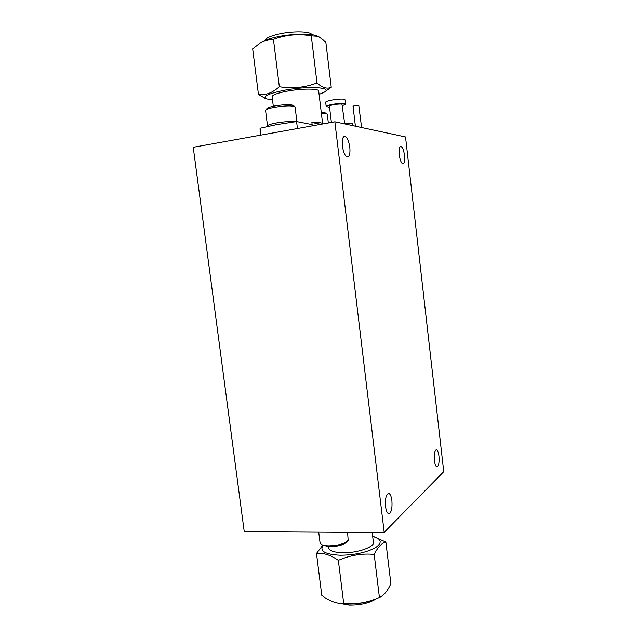<?xml version="1.0" encoding="UTF-8"?>
<svg xmlns="http://www.w3.org/2000/svg" width="637" height="637" viewBox="0 0 637 637"><rect width="100%" height="100%" fill="white"/><g stroke="black" fill="none" stroke-linecap="round" stroke-linejoin="round"><path stroke-width="0.96" d="M385.552 506.558C385.051 498.93 386.046 494.543 388.538 493.38C390.147 493.659 391.261 496.056 391.898 500.571C392.408 508.151 391.413 512.538 388.904 513.74C387.312 513.47 386.197 511.081 385.552 506.558M434.378 460.471C433.932 454.229 434.577 450.646 436.305 449.73C437.539 449.969 438.423 452.111 438.965 456.148C439.419 462.358 438.774 465.934 437.03 466.881C435.812 466.642 434.928 464.508 434.378 460.471M399.248 154.783C398.81 149.862 399.272 147.075 400.649 146.43C402.409 146.836 403.707 149.886 404.551 155.595C404.997 160.5 404.519 163.279 403.141 163.94C401.398 163.566 400.1 160.508 399.248 154.783M342.38 146.104C341.862 140.371 342.555 137.106 344.442 136.302C346.918 136.74 348.71 140.379 349.801 147.235C350.318 152.944 349.625 156.2 347.73 157.013C345.278 156.614 343.494 152.976 342.38 146.104M334.855 121.786L405.53 136.963L443.758 471.659L384.199 532.389L334.855 121.786L193.242 147.298L244.21 531.465L384.199 532.389M272.15 97.047L272.087 96.513C272.811 94.857 277.302 93.177 285.543 91.465C300.768 88.32 320.276 88.36 318.723 91.386L322.625 123.626M260.899 135.108L260.031 128.26L276.538 124.645L296.587 121.556L297.447 128.523M319.081 94.38L323.771 92.445C334.632 87.15 306.508 85.645 282.438 90.653C268.113 93.774 262.667 96.49 266.115 98.791L272.532 100.049M258.471 94.642C265.565 95.439 272.525 92.803 279.34 86.736L273.44 39.398C269.085 39.319 264.888 40.354 260.859 42.504L252.674 48.85L258.471 94.642L266.298 98.878M316.653 35.823C310.084 33.188 290.504 33.801 275.789 37.201C269.754 38.578 265.151 40.123 261.982 41.827L260.708 42.591M265.064 40.394C265.78 38.188 270.231 36.102 278.433 34.151C292.439 30.847 310.896 31.245 311.843 34.717M279.34 86.736C292.279 88.854 304.828 87.603 317.003 82.961L311.286 35.855C298.411 33.618 285.798 34.796 273.44 39.398M317.003 82.961C322.33 87.771 327.084 89.22 331.248 87.301L325.802 41.931L318.301 36.373L311.286 35.855M331.248 87.301L324.862 91.736M322.704 123.976C322.696 122.806 319.089 122.312 311.883 122.495L320.881 124.303M311.883 122.495L312.138 124.597L296.587 121.556M329.568 107.287L326.184 106.49C326.184 104.93 341.798 102.573 344.999 103.656L345.652 104.205L342.531 105.623M325.698 102.446L325.674 102.223C325.658 100.622 341.289 98.257 344.49 99.38L345.143 99.945L345.628 103.99M329.448 106.26L329.433 106.116C329.44 105.081 339.808 103.513 341.965 104.229L344.649 123.403M342.571 123.443L352.484 123.252L352.763 125.632M372.175 532.309L373.33 541.784C375.758 546.618 357.835 553.211 342.794 552.757C334.632 552.494 329.942 551.021 328.7 548.338L328.581 547.374M322.959 545.583C319.44 551.196 325.188 554.413 340.206 555.241C354.578 555.074 366.331 552.558 375.464 547.701C382.566 542.732 381.635 538.942 372.669 536.346M374.19 554.413C362.007 553.25 350.055 555.233 338.343 560.345L343.725 603.558C355.964 604.609 367.86 602.57 379.405 597.434L381.006 596.638C384.7 594.488 387.989 590.157 390.871 583.651L385.879 542.079C381.754 542.987 377.86 547.095 374.19 554.413L379.405 597.434M373.226 536.481L385.879 542.079M339.171 603.319L346.281 604.059C357.946 604.29 368.321 602.355 377.407 598.278M376.228 598.82C369.396 603.104 360.415 605.206 349.291 605.11L339.601 603.39M338.343 560.345C330.499 554.923 323.222 552.629 316.493 553.457L321.789 595.38C327.49 599.751 333.183 602.379 338.86 603.271L343.725 603.558M316.493 553.457L322.664 545.399M353.049 106.315L353.041 106.26C354.49 105.567 356.409 105.272 358.798 105.384L361.577 127.519M328.342 122.957L327.275 114.206C326.813 113.649 324.854 113.394 321.398 113.458M321.255 112.311L325.754 113.004L326.972 113.967M267.874 126.333L267.508 125.8C268.002 124.94 270.789 124.024 275.885 123.045C284.245 121.643 290.767 121.189 295.464 121.699M266.871 108.656L267.11 108.354C268.066 107.565 270.494 106.793 274.38 106.021C284.413 104.396 290.751 104.229 293.402 105.519L294.676 106.522M296.89 121.611L295.058 106.825C292.128 105.408 285.081 105.591 273.926 107.398C269.594 108.25 266.903 109.11 265.836 109.978L265.605 110.679M347.523 541.108L346.958 541.784C344.02 544.818 338.231 546.482 329.568 546.777L322.234 545.097M320.029 542.573L321.295 544.436C322.887 545.32 325.403 545.798 328.843 545.861C338.486 545.527 344.928 543.679 348.176 540.319L347.571 532.15M272.087 96.513L273.305 106.236M266.115 98.791L264.387 98.202M261.982 41.827L260.859 42.504M326.184 106.49L325.674 102.223M331.391 122.408L329.433 106.116M340.532 603.542L338.86 603.271M328.7 548.338L328.501 546.737M355.406 126.198L353.041 106.26M267.11 108.354L265.836 109.978M265.565 110.36L267.508 125.8M322.776 545.479L321.295 544.436M320.108 543.194L318.691 531.959"/></g></svg>
